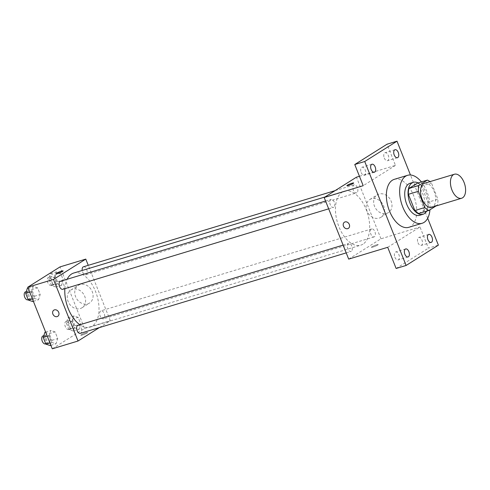 <?xml version="1.0" encoding="UTF-8"?>
<svg xmlns="http://www.w3.org/2000/svg" width="490" height="490" viewBox="0 0 490 490"><rect width="100%" height="100%" fill="white"/><g stroke="black" fill="none" stroke-linecap="round" stroke-linejoin="round"><path stroke-width="0.37" stroke-dasharray="2.45 1.84" d="M424.493 183.291A12.532 6.976 -106.8 0 1 434.507 192.362A12.532 6.976 -106.8 0 1 432.719 206.835A12.532 6.976 -106.8 0 1 431.751 207.276M417.425 183.113A16.176 9.004 -106.8 0 1 421.492 186.071L427.942 202.278L437.907 199.265L431.457 183.052A16.176 9.004 -106.8 0 0 429.944 181.643M435.947 206.008L437.35 205.126A16.176 9.004 -106.8 0 0 437.907 199.265M418.895 213.487L427.39 208.14L437.35 205.126M427.942 202.278A16.176 9.004 -106.8 0 1 427.39 208.14M426.619 211.147A16.709 9.304 73.2 0 0 427.066 195.608A16.709 9.304 73.2 0 0 418.074 182.917M410.001 183.315A16.709 9.304 -106.8 0 1 423.354 195.406A16.709 9.304 -106.8 0 1 420.971 214.706A16.709 9.304 -106.8 0 1 419.679 215.3M421.492 186.071L431.457 183.052M421.369 181.919A25.064 13.953 -106.8 0 1 429.938 209.787M394.297 179.34A25.064 13.953 -106.8 0 1 414.326 197.476A25.064 13.953 -106.8 0 1 410.749 226.429A25.064 13.953 -106.8 0 1 408.813 227.311M427.69 218.277L410.467 174.997M394.891 257.226A4.177 2.328 73.2 0 0 398.119 259.957A4.177 2.328 73.2 0 0 398.921 254.69A4.177 2.328 73.2 0 0 395.7 251.958A4.177 2.328 73.2 0 0 394.891 257.226M417.97 242.703A4.177 2.328 73.2 0 0 421.198 245.429A4.177 2.328 73.2 0 0 422.006 240.161A4.177 2.328 73.2 0 0 418.779 237.436A4.177 2.328 73.2 0 0 417.97 242.703M387.713 247.303L419.991 226.986L428.419 248.161L438.385 245.147M396.134 268.477L428.419 248.161M348.69 259.112L380.969 238.795L419.991 226.986M380.969 238.795L356.451 177.19M359.446 176.284L395.473 165.381L387.045 144.201M386.671 213.377A10.474 8.606 -122.2 0 0 388.405 212.587A10.474 8.606 -122.2 0 0 390.107 199.136A10.474 8.606 -122.2 0 0 377.245 194.855A10.474 8.606 -122.2 0 0 374.973 207.295A10.474 8.606 -122.2 0 0 386.671 213.377M384.258 157.994A4.177 2.328 73.2 0 0 387.486 160.72A4.177 2.328 73.2 0 0 388.294 155.453A4.177 2.328 73.2 0 0 385.067 152.727A4.177 2.328 73.2 0 0 384.258 157.994M361.179 172.517A4.177 2.328 73.2 0 0 364.407 175.249A4.177 2.328 73.2 0 0 365.215 169.981A4.177 2.328 73.2 0 0 361.988 167.249A4.177 2.328 73.2 0 0 361.179 172.517M395.473 165.381L363.194 185.698M362.931 244.179A28.236 15.723 -106.8 0 1 360.75 245.178A28.236 15.723 -106.8 0 1 337.524 222.705A28.236 15.723 -106.8 0 1 344.39 191.125A28.236 15.723 -106.8 0 1 366.955 211.564A28.236 15.723 -106.8 0 1 362.931 244.179M356.879 192.711A4.177 2.328 -106.8 0 1 356.555 192.858A4.177 2.328 -106.8 0 1 353.119 189.538A4.177 2.328 -106.8 0 1 354.135 184.865A4.177 2.328 -106.8 0 1 357.473 187.891A4.177 2.328 -106.8 0 1 356.879 192.711M351.324 251.29A4.177 2.328 -106.8 0 1 351.005 251.437A4.177 2.328 -106.8 0 1 347.569 248.112A4.177 2.328 -106.8 0 1 348.586 243.438A4.177 2.328 -106.8 0 1 351.924 246.464A4.177 2.328 -106.8 0 1 351.324 251.29M333.794 207.239A4.177 2.328 -106.8 0 1 333.476 207.386A4.177 2.328 -106.8 0 1 330.04 204.061A4.177 2.328 -106.8 0 1 331.056 199.393A4.177 2.328 -106.8 0 1 334.394 202.413A4.177 2.328 -106.8 0 1 333.794 207.239M371.34 229.063A4.177 2.328 73.2 0 0 370.746 233.883A4.177 2.328 73.2 0 0 374.084 236.909A4.177 2.328 73.2 0 0 375.101 232.236A4.177 2.328 73.2 0 0 371.665 228.916A4.177 2.328 73.2 0 0 371.34 229.063M371.885 246.819A3.657 0.459 -21.7 0 0 371.396 247.291A3.657 0.459 -21.7 0 0 374.96 246.366A3.657 0.459 -21.7 0 0 378.188 244.584A3.657 0.459 -21.7 0 0 375.628 245.135A3.657 0.459 -21.7 0 0 371.885 246.819A3.657 0.459 -21.7 0 0 371.396 247.285A3.657 0.459 -21.7 0 0 374.96 246.36A3.657 0.459 -21.7 0 0 378.188 244.584A3.657 0.459 -21.7 0 0 375.622 245.129A3.657 0.459 -21.7 0 0 371.885 246.813M353.67 182.984L353.67 182.984A3.657 0.459 158.3 0 1 353.18 183.456A3.657 0.459 158.3 0 1 349.444 185.14A3.657 0.459 158.3 0 1 346.883 185.686A3.657 0.459 158.3 0 1 346.877 185.686L346.877 185.686M379.162 218.099A10.474 8.606 -122.2 0 0 380.901 217.309A10.474 8.606 -122.2 0 0 382.598 203.864A10.474 8.606 -122.2 0 0 369.742 199.577A10.474 8.606 -122.2 0 0 367.469 212.017A10.474 8.606 -122.2 0 0 379.162 218.099M344.446 222.197L344.446 222.197A3.657 3.001 57.8 0 1 348.935 223.691A3.657 3.001 57.8 0 1 348.341 228.383L348.341 228.389M73.721 273.034A28.236 15.723 -106.8 0 1 96.285 293.473A28.236 15.723 -106.8 0 1 92.261 326.089A28.236 15.723 -106.8 0 1 90.08 327.087A28.236 15.723 -106.8 0 1 79.888 324.754M64.858 288.677A28.236 15.723 -106.8 0 1 67.13 279.263M100.677 310.972A4.177 2.328 73.2 0 0 100.083 315.799A4.177 2.328 73.2 0 0 103.421 318.825A4.177 2.328 73.2 0 0 104.431 314.151A4.177 2.328 73.2 0 0 100.995 310.825A4.177 2.328 73.2 0 0 100.677 310.972M60.386 281.303A4.177 2.328 -106.8 0 1 63.725 284.329A4.177 2.328 -106.8 0 1 63.13 289.155A4.177 2.328 -106.8 0 1 62.806 289.302M77.916 325.354A4.177 2.328 -106.8 0 1 81.254 328.374A4.177 2.328 -106.8 0 1 80.66 333.2A4.177 2.328 -106.8 0 1 80.336 333.347M83.472 266.774A4.177 2.328 -106.8 0 1 86.803 269.8A4.177 2.328 -106.8 0 1 86.209 274.627A4.177 2.328 -106.8 0 1 85.891 274.774A4.177 2.328 -106.8 0 1 82.228 270.462M99.366 327.59L110.299 320.705L88.261 265.329M60.638 273.328L56.289 271.895L54.586 277.132L57.238 283.802L61.593 285.235L63.296 279.992L60.638 273.328L56.289 271.895L54.586 277.132L57.238 283.802L61.593 285.235L63.296 279.992L60.638 273.328L54.825 275.086L50.476 273.653L48.773 278.896L51.432 285.56L55.78 286.993L57.483 281.756L54.825 275.086M55.088 331.901L50.733 330.468L49.037 335.711L51.689 342.381L56.044 343.809L57.74 338.572L55.088 331.901L50.733 330.468L49.037 335.711L51.689 342.381L56.044 343.809L57.74 338.572L55.088 331.901L49.276 333.659L44.921 332.232M52.283 348.813L84.562 328.496L60.05 266.891M37.559 287.851L33.204 286.423L31.507 291.66L34.159 298.33L38.514 299.757L40.211 294.521L37.559 287.851L33.204 286.423L31.507 291.66L34.159 298.33L38.514 299.757L40.211 294.521L37.559 287.851L31.746 289.608L27.391 288.181M78.167 317.373L73.812 315.946L72.116 321.183L74.768 327.853L79.123 329.28L80.826 324.043L78.167 317.373L73.812 315.946L72.116 321.183L74.768 327.853L79.123 329.28L80.826 324.043L78.167 317.373L72.355 319.131L68.006 317.704L66.303 322.941L68.955 329.611L73.31 331.044L75.013 325.801L72.355 319.131M84.562 328.496L110.299 320.705M87.771 303.831A10.474 8.606 -122.2 0 0 89.511 303.041A10.474 8.606 -122.2 0 0 91.207 289.596A10.474 8.606 -122.2 0 0 78.351 285.309A10.474 8.606 -122.2 0 0 76.073 297.749A10.474 8.606 -122.2 0 0 87.771 303.831M81.291 334.762A3.657 0.459 -21.7 0 0 80.801 335.234A3.657 0.459 -21.7 0 0 84.366 334.309A3.657 0.459 -21.7 0 0 87.594 332.532A3.657 0.459 -21.7 0 0 85.033 333.077A3.657 0.459 -21.7 0 0 81.291 334.762A3.657 0.459 -21.7 0 0 80.801 335.227A3.657 0.459 -21.7 0 0 84.366 334.303A3.657 0.459 -21.7 0 0 87.594 332.526A3.657 0.459 -21.7 0 0 85.033 333.071A3.657 0.459 -21.7 0 0 81.291 334.756M63.075 270.921L63.075 270.927A3.657 0.459 158.3 0 1 62.585 271.399A3.657 0.459 158.3 0 1 58.849 273.083A3.657 0.459 158.3 0 1 56.289 273.628L56.283 273.628M80.268 308.559A10.474 8.606 -122.2 0 0 82.002 307.769A10.474 8.606 -122.2 0 0 83.704 294.319A10.474 8.606 -122.2 0 0 70.842 290.031A10.474 8.606 -122.2 0 0 68.569 302.471A10.474 8.606 -122.2 0 0 80.268 308.559M53.851 310.139L53.851 310.146A3.657 3.001 57.8 0 1 58.341 311.634A3.657 3.001 57.8 0 1 57.747 316.326L57.747 316.332M72.189 328.22A4.177 2.328 -106.8 0 1 71.865 328.367A4.177 2.328 -106.8 0 1 68.435 325.048A4.177 2.328 -106.8 0 1 69.445 320.374A4.177 2.328 -106.8 0 1 72.783 323.4A4.177 2.328 -106.8 0 1 72.189 328.22M68.006 317.704L73.812 315.946M66.303 322.941L72.116 321.183M68.955 329.611L74.768 327.853M73.31 331.044L79.123 329.28M75.013 325.801L80.826 324.043M68.87 329.225A4.177 2.328 -106.8 0 1 68.545 329.378A4.177 2.328 -106.8 0 1 65.109 326.052A4.177 2.328 -106.8 0 1 66.126 321.379A4.177 2.328 -106.8 0 1 69.464 324.405A4.177 2.328 -106.8 0 1 68.87 329.225M54.66 284.175A4.177 2.328 -106.8 0 1 54.341 284.322A4.177 2.328 -106.8 0 1 50.905 280.997A4.177 2.328 -106.8 0 1 51.916 276.323A4.177 2.328 -106.8 0 1 55.254 279.349A4.177 2.328 -106.8 0 1 54.66 284.175M50.476 273.653L56.289 271.895M48.773 278.896L54.586 277.132M51.432 285.56L57.238 283.802M55.78 286.993L61.593 285.235M57.483 281.756L63.296 279.992M51.34 285.18A4.177 2.328 -106.8 0 1 51.015 285.327A4.177 2.328 -106.8 0 1 47.579 282.001A4.177 2.328 -106.8 0 1 48.596 277.328A4.177 2.328 -106.8 0 1 51.934 280.354A4.177 2.328 -106.8 0 1 51.34 285.18M50.231 345.566L51.928 340.329L49.276 333.659M49.11 342.749A4.177 2.328 -106.8 0 1 48.786 342.896A4.177 2.328 -106.8 0 1 45.35 339.57A4.177 2.328 -106.8 0 1 46.366 334.903A4.177 2.328 -106.8 0 1 49.704 337.922A4.177 2.328 -106.8 0 1 49.11 342.749M45.601 332.024L50.733 330.468M47.279 336.244L49.037 335.711M49.931 342.908L51.689 342.381M50.905 345.364L56.044 343.809M51.928 340.329L57.74 338.572M43.047 335.907A4.177 2.328 -106.8 0 1 46.385 338.927A4.177 2.328 -106.8 0 1 45.784 343.753A4.177 2.328 -106.8 0 1 45.466 343.9M32.701 301.522L34.398 296.279L31.746 289.608M31.581 298.698A4.177 2.328 -106.8 0 1 31.256 298.845A4.177 2.328 -106.8 0 1 27.82 295.525A4.177 2.328 -106.8 0 1 28.837 290.852A4.177 2.328 -106.8 0 1 32.175 293.878A4.177 2.328 -106.8 0 1 31.581 298.698M28.071 287.973L33.204 286.423M29.749 292.193L31.507 291.66M32.401 298.863L34.159 298.33M33.381 301.313L38.514 299.757M34.398 296.279L40.211 294.521M25.517 291.856A4.177 2.328 -106.8 0 1 28.855 294.882A4.177 2.328 -106.8 0 1 28.261 299.702A4.177 2.328 -106.8 0 1 27.936 299.856M371.953 164.236L361.988 167.249M374.372 172.229L364.407 175.249M405.659 248.945L395.7 251.958M408.078 256.944L398.119 259.957M428.744 234.416L418.779 237.436M431.163 242.415L421.198 245.429M395.032 149.707L385.067 152.727M397.451 157.707L387.486 160.72M380.901 217.309L388.405 212.587M369.742 199.577L377.245 194.855M90.08 327.087L360.75 245.178M324.974 196.998L344.39 191.125M371.665 228.916L100.995 310.825M374.084 236.909L103.421 318.825M328.68 208.838L333.476 207.386M325.58 201.047L331.056 199.393M346.21 252.889L351.005 251.437M343.11 245.098L348.586 243.438M85.891 274.774L356.555 192.858M335.105 190.622L354.135 184.865M82.002 307.769L89.511 303.041M70.842 290.031L78.351 285.309M68.545 329.378L71.865 328.367M66.126 321.379L69.445 320.374M51.015 285.327L54.341 284.322M48.596 277.328L51.916 276.323M45.748 343.815L48.786 342.896M43.806 335.675L46.366 334.903M28.218 299.77L31.256 298.845M26.276 291.63L28.837 290.852"/><path stroke-width="0.73" d="M462.609 197.789A12.532 6.976 -106.8 0 1 461.641 198.236A12.532 6.976 -106.8 0 1 451.339 188.258A12.532 6.976 -106.8 0 1 454.383 174.244A12.532 6.976 -106.8 0 1 464.398 183.315A12.532 6.976 -106.8 0 1 462.609 197.789M461.641 198.236L431.751 207.276A12.532 6.976 -106.8 0 1 421.449 197.305A12.532 6.976 -106.8 0 1 424.493 183.291L454.383 174.244M427.39 180.1L418.901 185.441A16.176 9.004 -106.8 0 0 418.344 191.308L408.378 194.322A16.176 9.004 -106.8 0 1 408.936 188.46L417.425 183.113L427.39 180.1A16.176 9.004 -106.8 0 1 429.944 181.643M418.344 191.308L424.793 207.515A16.176 9.004 -106.8 0 0 428.86 210.473L435.947 206.008M408.378 194.322L414.828 210.529L424.793 207.515M414.828 210.529A16.176 9.004 -106.8 0 0 418.895 213.487L428.86 210.473M418.074 182.917A16.709 9.304 73.2 0 0 413.321 182.311A16.709 9.304 73.2 0 0 410.093 203.381A16.709 9.304 73.2 0 0 422.999 214.289A16.709 9.304 73.2 0 0 426.619 211.147M422.999 214.289L419.679 215.3A16.709 9.304 -106.8 0 1 406.767 204.385A16.709 9.304 -106.8 0 1 410.001 183.315L413.321 182.311M408.936 188.46L418.901 185.441M429.938 209.787A25.064 13.953 -106.8 0 1 424.034 222.405A25.064 13.953 -106.8 0 1 422.098 223.293A25.064 13.953 -106.8 0 1 401.488 203.344A25.064 13.953 -106.8 0 1 407.582 175.316A25.064 13.953 -106.8 0 1 421.369 181.919M422.098 223.293L408.813 227.311A25.064 13.953 -106.8 0 1 388.202 207.368A25.064 13.953 -106.8 0 1 394.297 179.34L407.582 175.316M398.26 152.439A4.177 2.328 -106.8 0 1 397.451 157.707A4.177 2.328 -106.8 0 1 394.015 154.381A4.177 2.328 -106.8 0 1 395.032 149.707A4.177 2.328 -106.8 0 1 398.26 152.439M431.972 237.148A4.177 2.328 -106.8 0 1 431.163 242.415A4.177 2.328 -106.8 0 1 427.727 239.089A4.177 2.328 -106.8 0 1 428.744 234.416A4.177 2.328 -106.8 0 1 431.972 237.148M408.887 251.67A4.177 2.328 -106.8 0 1 408.078 256.944A4.177 2.328 -106.8 0 1 404.642 253.618A4.177 2.328 -106.8 0 1 405.659 248.945A4.177 2.328 -106.8 0 1 408.887 251.67M375.181 166.961A4.177 2.328 -106.8 0 1 374.372 172.229A4.177 2.328 -106.8 0 1 370.936 168.909A4.177 2.328 -106.8 0 1 371.953 164.236A4.177 2.328 -106.8 0 1 375.181 166.961M410.467 174.997L397.01 141.187L364.732 161.504L406.1 265.464L438.385 245.147L427.69 218.277M359.446 176.284L356.451 177.19L324.172 197.507L348.69 259.112L387.713 247.303L396.134 268.477L406.1 265.464M397.01 141.187L387.045 144.201L354.766 164.518L364.732 161.504M354.766 164.518L363.194 185.698L324.172 197.507M347.735 228.665A3.657 3.001 57.8 0 1 343.655 226.539A3.657 3.001 57.8 0 1 344.446 222.197A3.657 3.001 57.8 0 1 348.935 223.697A3.657 3.001 57.8 0 1 348.341 228.389A3.657 3.001 57.8 0 1 347.735 228.665M353.18 183.45A3.657 0.459 158.3 0 1 349.437 185.134A3.657 0.459 158.3 0 1 346.877 185.686A3.657 0.459 158.3 0 1 350.105 183.903A3.657 0.459 158.3 0 1 353.67 182.978A3.657 0.459 158.3 0 1 353.18 183.45M346.877 185.686A3.657 0.459 158.3 0 1 350.105 183.909A3.657 0.459 158.3 0 1 353.67 182.984M348.341 228.383A3.657 3.001 57.8 0 1 347.735 228.659A3.657 3.001 57.8 0 1 343.655 226.539A3.657 3.001 57.8 0 1 344.446 222.197M79.888 324.754A28.236 15.723 -106.8 0 1 64.858 288.677M67.13 279.263A28.236 15.723 -106.8 0 1 73.721 273.034L324.974 196.998M328.68 208.838L62.806 289.302A4.177 2.328 -106.8 0 1 59.37 285.976A4.177 2.328 -106.8 0 1 60.386 281.303L325.58 201.047M346.21 252.889L80.336 333.347A4.177 2.328 -106.8 0 1 76.899 330.021A4.177 2.328 -106.8 0 1 77.916 325.354L343.11 245.098M82.228 270.462A4.177 2.328 -106.8 0 1 83.472 266.774L335.105 190.622M88.261 265.329L85.787 259.1L53.502 279.416L78.02 341.022L99.366 327.59M85.787 259.1L60.05 266.891L27.765 287.207L53.502 279.416M27.765 287.207L52.283 348.813L78.02 341.022M57.747 316.326A3.657 3.001 57.8 0 1 57.14 316.607A3.657 3.001 57.8 0 1 53.061 314.482A3.657 3.001 57.8 0 1 53.851 310.146A3.657 3.001 57.8 0 1 58.341 311.64A3.657 3.001 57.8 0 1 57.747 316.332A3.657 3.001 57.8 0 1 57.14 316.607A3.657 3.001 57.8 0 1 53.061 314.482A3.657 3.001 57.8 0 1 53.851 310.139M62.585 271.393A3.657 0.459 158.3 0 1 58.849 273.077A3.657 0.459 158.3 0 1 56.283 273.628A3.657 0.459 158.3 0 1 59.511 271.846A3.657 0.459 158.3 0 1 63.075 270.921A3.657 0.459 158.3 0 1 62.585 271.393M56.289 273.628A3.657 0.459 158.3 0 1 59.511 271.852A3.657 0.459 158.3 0 1 63.075 270.927M45.601 332.024L44.921 332.232L43.224 337.469L45.876 344.139L50.231 345.566L50.905 345.364M43.224 337.469L47.279 336.244M45.876 344.139L49.931 342.908M45.748 343.815L45.466 343.9A4.177 2.328 -106.8 0 1 42.03 340.575A4.177 2.328 -106.8 0 1 43.047 335.907L43.806 335.675M28.071 287.973L27.391 288.181L25.694 293.418L28.347 300.088L32.701 301.522L33.381 301.313M25.694 293.418L29.749 292.193M28.347 300.088L32.401 298.863M28.218 299.77L27.936 299.856A4.177 2.328 -106.8 0 1 24.5 296.53A4.177 2.328 -106.8 0 1 25.517 291.856L26.276 291.63"/></g></svg>
